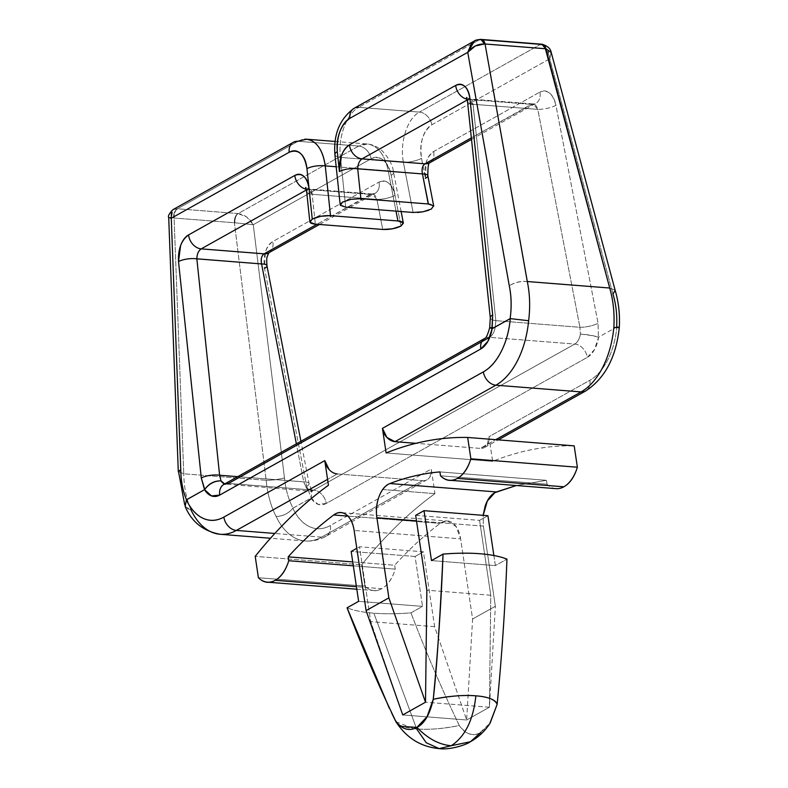 <?xml version="1.0" encoding="UTF-8"?>
<svg xmlns="http://www.w3.org/2000/svg" width="788" height="788" viewBox="0 0 788 788"><rect width="100%" height="100%" fill="white"/><g stroke="black" fill="none" stroke-linecap="round" stroke-linejoin="round"><path stroke-width="0.59" stroke-dasharray="3.94 2.96" d="M470.436 741.735L490.166 723.039M372.202 193.986L370.36 194.39A13.209 9.948 60.8 0 0 375.078 193.356A13.209 9.948 60.8 0 0 379.028 182.097C386.622 179.191 391.961 183.604 395.044 195.335A13.209 3.497 -10.9 0 1 376.92 199.394L382.732 229.456L376.92 199.394L372.202 193.986L309.044 189.002L307.409 189.425A13.209 9.948 -119.2 0 1 306.256 189.258A13.209 9.948 60.8 0 0 307.409 189.425L370.36 194.39L307.409 189.425L306.424 189.977L309.044 189.002L312.186 194.291L376.92 199.394A13.209 3.497 169.1 0 0 395.044 195.335C393.98 189.809 391.882 185.741 388.75 183.161C385.627 180.57 382.387 180.216 379.028 182.097L272.796 241.542C269.437 243.423 266.955 246.979 265.339 252.219L264.522 268.373L306.66 486.294L311.24 497.858L311.762 490.471L306.207 487.565L303.715 481.862A13.209 3.497 -10.9 0 1 309.083 483.586A13.209 3.497 169.1 0 0 303.715 481.862L296.357 443.841L303.715 481.862L237.72 476.661L303.715 481.862L306.207 487.565L310.817 490.825L313.722 490.136L574.757 344.06C577.456 342.534 579.338 339.224 580.401 334.132L579.929 327.296L495.839 320.667L579.929 327.296L537.79 109.374L473.056 104.272L537.79 109.374L533.072 103.957L469.914 98.973L468.279 99.396A13.209 9.948 -119.2 0 1 467.126 99.239A13.209 9.948 60.8 0 0 468.279 99.396L531.23 104.361L468.279 99.396L467.294 99.948L469.914 98.973L473.056 104.272L495.839 320.667L495.199 327.414C494.135 332.506 492.254 335.816 489.555 337.343L574.757 344.06A13.209 9.948 -119.2 0 1 587.277 357.388A26.418 15.533 94.5 0 0 598.624 337.136L615.743 327.552L598.624 337.136L594.457 349.636L587.277 357.388L326.232 503.463L318.027 504.32L311.053 498.055L293.038 508.142C288.457 499.434 285.601 489.348 284.468 477.873L253.263 224.708L371.148 158.743C375.344 156.398 379.392 156.842 383.303 160.072C387.213 163.303 389.833 168.386 391.173 175.3L400.984 226.048L391.173 175.3A13.209 3.497 169.1 0 0 393.596 172.582A13.209 3.497 169.1 0 0 388.218 170.868L396.009 211.125L388.218 170.868C385.44 157.058 379.806 148.38 371.325 144.834C367.109 143.377 362.923 143.79 358.747 146.076L298.022 141.288C302.188 138.993 306.276 138.58 310.285 140.028M178.482 471.451L183.752 473.785L266.147 480.286L234.41 222.768L174.079 218.01A7.929 4.659 94.5 0 1 177.605 208.8L238.143 213.568L358.747 146.076L298.022 141.288L177.418 208.781L237.937 213.558A7.929 4.659 -85.5 0 0 234.41 222.768L174.079 218.01L183.752 473.785L266.147 480.286C267.457 493.958 270.767 506.024 276.096 516.455A73.973 43.507 -85.5 0 0 304.129 540.873A73.973 43.507 -85.5 0 0 321.573 537.14L422.496 480.66L337.284 473.943L327.572 479.38L337.284 473.943L422.496 480.66A13.209 9.948 -119.2 0 0 427.195 479.646A13.209 9.948 -119.2 0 0 431.272 469.027L421.59 474.445L431.272 469.027L434.956 493.633C409.041 512.427 384.623 536.135 361.712 564.75L364.903 586.114C370.065 591.236 375.679 592.103 381.737 588.705L356.442 586.715L381.737 588.705A35.608 20.941 -85.5 0 0 395.251 569.133L353.32 565.823L395.251 569.133L394.67 565.242C409.228 549.128 424.407 535.17 440.196 523.39L441.723 522.395C445.909 520.05 449.849 520.484 453.543 523.695C457.237 526.916 459.601 531.969 460.625 538.864L472.603 619.004L495.366 606.268L483.389 526.118L483.133 515.332M395.94 721.759L413.995 728.703M414.045 728.713L416.665 728.959L426.229 742.729L439.103 748.6M400.777 726.378L395.399 720.459A51.535 15.238 -8.5 0 0 416.665 728.959L373.886 613.202A92.472 27.344 171.5 0 0 410.962 612.847C425.884 651.952 441.999 689.5 459.296 725.502A51.535 15.238 -8.5 0 1 416.665 728.959C428.593 729.944 442.797 728.792 459.296 725.502C441.999 689.5 425.884 651.952 410.962 612.847L422.535 606.376L415.079 556.476L423.422 551.807L434.612 626.667L466.644 719.986L472.603 619.004L460.625 538.864L354.127 530.462L460.625 538.864L456.154 526.64L447.525 521.016L440.196 523.39C424.407 535.18 409.228 549.128 394.67 565.242L352.738 561.933L394.67 565.242L395.251 569.133C392.296 578.796 387.794 585.317 381.737 588.705A35.608 20.941 -85.5 0 1 373.896 590.567A35.608 20.941 -85.5 0 1 364.903 586.114L361.712 564.75L255.204 556.358L361.712 564.75A555.245 326.557 -85.5 0 1 434.956 493.633L382.653 489.515M556.013 488.649A35.608 20.941 -85.5 0 1 547.02 484.196L440.522 475.804L547.02 484.196L546.439 480.316L439.94 471.913L546.439 480.316L516.327 485.516L546.439 480.316L547.02 484.196L548.566 485.585M616.748 327.552L616.807 327.01A60.765 35.736 -85.5 0 1 589.867 380.279A13.209 9.948 -119.2 0 1 585.789 390.897A13.209 9.948 60.8 0 0 589.867 380.279L488.944 436.749A13.209 9.948 60.8 0 1 484.866 447.367A13.209 9.948 60.8 0 1 480.168 448.392L495.75 439.665L480.168 448.392L415.887 443.319L480.168 448.392L487.151 445.328L488.944 436.749L492.628 461.364A555.245 326.557 -85.5 0 1 574.186 445.85C546.911 445.319 519.725 450.49 492.628 461.364L488.944 436.749L589.867 380.279C596.91 376.339 602.869 369.523 607.775 359.84C612.67 350.148 615.684 339.204 616.807 327.01L619.24 327.483M619.299 327.444L616.807 327.01L615.783 327.532L616.64 327.05C617.29 315.417 616.068 304.414 612.975 294.042L615.113 290.142L609.735 288.024L615.142 290.23M422.496 480.66L321.573 537.14A73.973 43.507 94.5 0 1 305.064 540.972A73.973 43.507 94.5 0 1 276.096 516.455C270.767 506.024 267.457 493.958 266.167 480.286C273.003 480.128 279.1 479.321 284.468 477.873C285.601 489.348 288.457 499.434 293.038 508.142L292.89 508.27C297.204 517.43 302.759 523.577 309.576 526.709C316.392 529.841 323.316 529.438 330.359 525.497L421.58 474.455L330.359 525.497A13.209 9.948 -119.2 0 1 326.271 536.116A13.209 9.948 60.8 0 0 330.359 525.497A60.765 35.736 -85.5 0 1 292.89 508.27C288.398 513.51 282.803 516.239 276.096 516.455C282.862 516.307 288.467 513.579 292.89 508.27L311.053 498.055A26.418 15.533 94.5 0 0 326.232 503.463A13.209 9.948 60.8 0 0 313.722 490.136L228.52 483.418L224.698 483.94M433.725 206.141L431.341 209.066L428.8 210.229M417.404 212.504L413.089 212.464L403.397 162.377L340.446 157.413C337.796 137.585 346.513 113.708 358.727 107.316L419.452 112.103L540.066 44.611L479.537 39.833A7.929 4.659 94.5 0 1 481.271 39.42M424.998 163.815C422.89 164.367 422.043 167.736 422.447 173.921M357.713 168.809C358.501 162.732 359.939 159.403 362.037 158.851M489.86 337.166L228.52 483.418L313.722 490.136L574.757 344.06A13.209 7.772 -85.5 0 0 580.401 334.132C587.119 334.742 593.118 335.757 598.407 337.166C593.197 335.481 587.198 334.467 580.401 334.132L579.929 327.296A13.209 3.497 169.1 0 0 598.053 323.238A13.209 3.497 -10.9 0 1 579.929 327.296L537.79 109.374A13.209 3.497 169.1 0 0 555.924 105.316C554.85 99.78 552.752 95.722 549.62 93.132C546.498 90.551 543.257 90.196 539.908 92.068C547.502 89.162 552.841 93.575 555.924 105.316L598.053 323.238L598.407 337.166L598.053 323.238L555.924 105.316A13.209 3.497 -10.9 0 1 537.79 109.374C536.795 106.065 535.19 104.262 532.974 103.947L471.352 137.87L531.23 104.361A13.209 9.948 60.8 0 0 535.958 103.327A13.209 9.948 -119.2 0 1 531.23 104.361L533.072 103.957M469.904 98.973C471.805 99.258 472.859 101.022 473.056 104.272L495.839 320.667L495.199 327.414A13.209 7.772 94.5 0 1 489.555 337.343L489.555 337.343A13.209 9.948 60.8 0 0 484.847 338.367A13.209 9.948 -119.2 0 1 489.555 337.343L574.757 344.06A13.209 9.948 60.8 0 1 587.277 357.388L326.232 503.463A13.209 9.948 -119.2 0 0 313.722 490.136A13.209 7.772 -85.5 0 1 310.787 490.825A13.209 7.772 -85.5 0 1 306.207 487.565L311.546 490.136L311.24 497.858L306.66 486.294L264.522 268.373C262.916 255.814 265.664 246.871 272.796 241.542L379.028 182.097A13.209 9.948 -119.2 0 1 375.078 193.356A13.209 9.948 -119.2 0 1 370.36 194.39L316.953 224.265L372.103 193.976C374.32 194.281 375.925 196.094 376.92 199.394L312.186 194.291L315.328 224.137L312.186 194.291A13.209 4.304 -6 0 1 306.64 191.454A13.209 4.304 174 0 0 312.186 194.291C311.979 191.051 310.925 189.287 309.024 189.002L305.557 187.485M221.004 480.847L219.616 475.233M264.118 253.834C262.02 254.396 261.173 257.765 261.577 263.941M196.842 258.838C197.63 252.751 199.069 249.432 201.167 248.87M336.18 166.761L388.218 170.868A13.209 3.497 -10.9 0 1 393.596 172.582A13.209 3.497 -10.9 0 1 391.173 175.3C387.322 160.624 380.643 155.108 371.148 158.743L253.263 224.708L284.468 477.873C279.119 479.488 273.022 480.296 266.167 480.286L234.41 222.768A7.929 4.659 94.5 0 1 237.937 213.558L238.143 213.568A7.929 4.373 -86.7 0 0 234.913 222.787L253.263 224.708L234.913 222.787C234.765 218.424 235.839 215.351 238.143 213.568C244.674 214.582 249.717 218.306 253.263 224.708L246.831 217.104L238.143 213.568L358.747 146.076A13.209 9.948 -119.2 0 1 371.148 158.743A13.209 9.948 60.8 0 0 358.747 146.076L367.218 143.997C377.718 145.484 384.721 154.448 388.218 170.868L336.18 166.761M321.573 537.14L274.825 533.456L321.573 537.14A13.209 9.948 60.8 0 0 326.271 536.116A13.209 9.948 -119.2 0 1 321.573 537.14M185.15 506.487L190.893 509.738C186.451 499.375 184.057 487.388 183.722 473.785C184.057 487.388 186.451 499.375 190.893 509.738A73.973 43.507 -85.5 0 0 219.852 534.254M541.789 44.207A7.929 4.935 -84.2 0 0 540.066 44.611L539.869 44.591A7.929 4.659 94.5 0 1 541.671 44.187A7.929 4.659 -85.5 0 0 539.869 44.591L479.34 39.824L470.337 44.857L479.34 39.824L474.494 40.927M354.039 108.33A13.209 9.948 60.8 0 1 358.727 107.316L470.288 44.886L358.727 107.316L419.452 112.103C407.209 118.495 399.555 142.451 403.397 162.377L340.446 157.413L345.686 207.155L340.446 157.413A13.209 4.304 -6 0 1 334.9 154.576M340.81 157.433L340.446 157.413C337.796 137.585 346.513 113.708 358.727 107.316M416.665 728.959L373.886 613.202A92.472 27.344 -8.5 0 1 347.065 607.814A92.472 27.344 171.5 0 0 373.886 613.202A92.472 27.344 -8.5 0 0 410.962 612.847L422.535 606.376L358.629 601.342L422.535 606.376L415.079 556.476L351.172 551.442L415.079 556.476L423.422 551.807L359.515 546.774L370.705 621.624L359.515 546.774L356.787 548.3L359.515 546.774L423.422 551.807L434.612 626.667L466.644 719.986L489.407 707.24L495.366 606.268L472.603 619.004L466.644 719.986L427.086 716.863L466.644 719.986L489.407 707.24L425.51 702.207L489.407 707.24L495.366 606.268L483.389 526.118L416.497 520.848L483.389 526.118L483.172 515.342M402.747 714.943L426.968 716.853L402.747 714.943L370.705 621.624L402.747 714.943M489.407 707.24L490.766 595.245L479.577 520.385L487.92 515.716L479.577 520.385L490.766 595.245L426.86 590.202L490.766 595.245L489.407 707.24M493.869 555.51L495.376 565.617L506.95 559.135L495.376 565.617L431.479 560.573L495.376 565.617L493.869 555.51M489.781 723.64L480.838 732.426C476.976 734.583 473.115 735.056 469.284 733.815C465.442 732.584 462.123 729.816 459.296 725.502C466.25 734.682 473.43 736.987 480.838 732.426M434.612 626.667L370.705 621.624L434.612 626.667M415.67 515.342L479.577 520.385L415.67 515.342M347.892 516.11L440.196 523.39L347.892 516.11M431.361 472.849L429.48 477.607M382.741 489.515L434.956 493.633M258.395 577.712L364.903 586.114L258.395 577.712M492.628 461.364L386.12 452.962L492.628 461.364M545.907 48.777L551.206 52.382L549.748 58.805L431.863 124.77C422.949 131.438 419.511 142.618 421.521 158.309L425.402 178.354C423.786 165.795 426.544 156.851 433.666 151.523L539.908 92.068L433.666 151.523C430.317 153.394 427.835 156.95 426.219 162.19L425.402 178.354L421.521 158.309C420.191 151.394 420.526 144.667 422.545 138.117C424.565 131.566 427.667 127.114 431.863 124.77L549.748 58.805L612.975 294.042L549.748 58.805L551.068 51.959M413.089 212.464L403.397 162.377A13.209 3.497 169.1 0 0 421.521 158.309A13.209 3.497 -10.9 0 1 403.397 162.377C399.555 142.451 407.209 118.495 419.452 112.103A13.209 9.948 -119.2 0 1 431.863 124.77A13.209 9.948 60.8 0 0 419.452 112.103L540.066 44.611L547.059 49.092L549.748 58.805C549.374 50.619 546.143 45.881 540.066 44.611L541.986 44.217M425.402 178.354A13.209 3.497 169.1 0 0 427.815 176.098M428.426 203.993L429.952 204.171M268.846 252.8A13.209 9.948 60.8 0 0 272.796 241.542A13.209 9.948 -119.2 0 1 268.846 252.81M433.666 151.523A13.209 9.948 -119.2 0 1 429.716 162.781A13.209 9.948 60.8 0 0 433.666 151.523M539.908 92.068A13.209 9.948 -119.2 0 1 535.948 103.327A13.209 9.948 60.8 0 0 539.908 92.068M264.522 268.373A13.209 3.497 169.1 0 0 266.955 265.664M311.546 490.136L309.093 483.605A13.209 3.497 -10.9 0 1 306.66 486.294A13.209 3.497 169.1 0 0 309.083 483.586L300.908 441.3M527.29 281.523C520.346 280.942 514.347 282.39 509.284 285.857C514.377 282.537 520.375 281.089 527.29 281.523M481.094 39.42A7.929 4.659 -85.5 0 0 479.537 39.833L480.916 39.4M190.893 509.738C187.485 508.989 185.623 507.856 185.308 506.32L184.737 504.941M185.308 506.32L186.382 499.878M475.341 40.503L479.34 39.824M168.711 217.547L174.079 218.01L183.752 473.785L178.482 471.579M177.605 208.8A7.929 4.659 -85.5 0 0 174.079 218.01L173.596 217.951A7.929 4.935 95.8 0 1 177.418 208.781L177.605 208.8M304.759 139.2L298.022 141.288L177.418 208.781C174.788 210.534 173.508 213.597 173.596 217.951C168.021 217.232 167.253 217.33 171.262 218.246L173.104 209.588L177.418 208.781L173.193 209.529M345.646 207.155L340.199 204.348M334.939 154.015A13.209 4.304 174 0 0 340.446 157.413M298.022 141.288A13.209 9.948 60.8 0 0 293.333 142.303M470.466 103.711A13.209 4.304 -6 0 1 467.511 101.435A13.209 4.304 174 0 0 470.466 103.711M495.839 320.667A13.209 4.304 -6 0 1 490.294 317.83A13.209 4.304 174 0 0 495.839 320.667M489.762 327.552L495.199 327.414L489.742 327.424M224.777 483.97A13.209 7.772 94.5 0 0 225.585 484.108A13.209 7.772 94.5 0 0 228.52 483.418A13.209 9.948 60.8 0 0 223.812 484.443M401.131 211.529L393.606 172.602C392.808 165.234 388.809 157.767 381.599 150.222C374.192 144.322 368.479 144.115 367.326 144.066M311.762 490.471L312.442 491.357L225.614 484.108M335.097 141.456L367.592 144.017M427.076 479.715L326.153 536.185C319.524 539.898 312.57 541.504 305.311 540.992L270.481 538.253M267.408 582.165L269.112 582.302M356.816 589.217L373.906 590.567M449.524 480.256L451.228 480.385M342.258 512.712L447.525 521.016M484.748 447.436L498.272 439.871M372.123 193.986L374.94 193.434L319.485 224.472M471.51 139.397L535.82 103.405L532.993 103.967M469.924 98.992L466.437 97.456"/><path stroke-width="1.18" d="M480.838 732.426L470.436 741.735C478.434 737.263 485.014 731.028 490.166 723.039L497.149 704.314C495.051 699.557 487.959 696.72 475.873 695.824C473.273 720.055 465.068 736.691 451.248 745.724L470.436 741.735L451.248 745.724C439.231 744.749 427.795 738.632 416.941 727.383L400.777 726.378M328.448 485.241A555.245 326.557 94.5 0 0 255.204 556.358L258.395 577.712A35.608 20.941 94.5 0 0 267.388 582.165A35.608 20.941 94.5 0 0 275.229 580.313L356.442 586.715L275.229 580.313C281.286 576.924 285.798 570.394 288.753 560.731L288.172 556.84L352.738 561.933L288.172 556.84C302.73 540.735 317.899 526.778 333.688 514.988A26.418 15.533 -85.5 0 1 341.027 512.614A26.418 15.533 -85.5 0 1 354.127 530.462L366.095 610.601L354.127 530.462C353.014 523.065 350.424 517.824 346.346 514.741C342.268 511.648 338.052 511.737 333.688 514.988C317.899 526.778 302.73 540.726 288.172 556.84L288.753 560.731L353.32 565.823L288.753 560.731A35.608 20.941 94.5 0 1 275.229 580.313C269.171 583.701 263.566 582.834 258.395 577.712L255.204 556.358C278.125 527.733 302.533 504.024 328.448 485.241L324.774 460.625L223.851 517.095C216.818 521.035 209.884 521.439 203.077 518.307C196.261 515.175 190.696 509.028 186.382 499.878L186.529 499.74C182.806 491.141 180.895 481.123 180.767 469.697L171.262 218.246L289.157 152.281C293.343 149.937 297.174 150.36 300.652 153.561C304.129 156.753 306.227 161.786 306.946 168.662L312.255 219.054C317.495 216.533 323.582 215.39 330.507 215.646L325.267 165.904A13.209 4.304 174 0 0 306.946 168.662L309.044 188.559C308.463 183.062 306.788 179.034 304.001 176.473C301.223 173.921 298.159 173.577 294.81 175.448L188.568 234.903C185.219 236.774 182.56 240.32 180.6 245.531L178.521 261.596L201.295 477.991L204.545 489.653L211.519 495.918L219.734 495.061L480.769 348.986L487.949 341.234L492.116 328.734L510.299 318.618C509.176 330.812 506.172 341.746 501.266 351.438C496.371 361.131 490.402 367.937 483.369 371.877L382.446 428.357L386.12 452.962C413.217 442.088 440.403 436.916 467.678 437.458L470.869 458.813A35.608 20.941 94.5 0 1 457.355 478.395L563.853 486.797A35.608 20.941 -85.5 0 0 577.377 467.215L470.869 458.813C467.914 468.486 463.413 475.006 457.355 478.395C451.297 481.783 445.683 480.926 440.522 475.804L439.94 471.913C423.186 473.322 406.5 477.193 389.893 483.536C385.312 485.29 381.717 489.575 379.126 496.401C376.526 503.217 375.777 510.329 376.891 517.726L388.868 597.865L425.51 702.207L426.86 590.202L415.67 515.342L424.023 510.673L431.479 560.573L443.043 554.102C439.812 622.697 436.542 671.09 433.242 699.281C429.913 714.312 424.476 723.68 416.941 727.383C427.795 738.632 439.231 744.749 451.248 745.724C465.068 736.691 473.273 720.055 475.873 695.824C463.955 694.829 449.741 695.981 433.242 699.281L427.096 716.627L416.941 727.383C413.07 729.55 409.218 730.013 405.377 728.782C401.545 727.551 398.216 724.773 395.399 720.459L395.94 721.759C406.47 737.942 420.851 746.886 439.103 748.6L451.248 745.724L439.103 748.6L426.229 742.729L416.665 728.959M397.91 220.965C401.21 221.261 403.032 221.999 403.387 223.191L400.984 226.048L392.493 228.806L382.732 229.456L315.328 224.137L382.732 229.456C389.656 229.712 395.743 228.569 400.984 226.048L403.229 222.797L397.91 220.965L330.507 215.646L397.91 220.965L396.009 211.125L397.91 220.965M483.133 515.332L485.201 505.985C487.437 499.454 490.648 495.012 494.834 492.667L516.317 485.516L496.401 491.939L389.893 483.536C406.5 477.203 423.186 473.322 439.94 471.913L440.522 475.804A35.608 20.941 94.5 0 0 449.515 480.256A35.608 20.941 94.5 0 0 457.355 478.395L563.853 486.797C569.911 483.408 574.422 476.878 577.377 467.215L574.186 445.85L577.377 467.215L470.869 458.813L467.678 437.458L574.186 445.85L467.678 437.458A555.245 326.557 94.5 0 0 386.12 452.962L382.446 428.357L386.878 437.419L394.955 441.674L415.887 443.319L394.955 441.674L495.879 385.194L581.081 391.912A73.973 43.507 -85.5 0 0 613.842 327.463C614.66 313.575 613.291 300.435 609.735 288.024L527.29 281.523C529.891 293.855 530.344 306.926 528.63 320.736A73.973 43.507 94.5 0 1 495.879 385.194L581.081 391.912L495.75 439.665L581.081 391.912A13.209 9.948 60.8 0 0 585.789 390.897A13.209 9.948 -119.2 0 1 581.081 391.912A73.973 43.507 94.5 0 0 613.842 327.463C619.782 327.66 620.777 327.512 616.807 327.01L616.64 327.05C617.29 315.417 616.068 304.414 612.975 294.042L615.162 290.309L551.226 52.461L545.877 48.767L609.715 288.024L527.31 281.533L485.063 43.99L545.394 48.748A7.929 4.659 -85.5 0 0 541.671 44.187A7.929 4.659 94.5 0 1 545.394 48.748L609.715 288.024C613.291 300.435 614.66 313.575 613.842 327.463C619.782 327.769 620.767 327.621 616.807 327.01M548.566 485.585L563.853 486.797A35.608 20.941 -85.5 0 1 556.013 488.649L451.228 480.385M345.646 207.155L413.089 212.464L345.686 207.155L340.367 205.313L342.603 202.063L351.093 199.315L360.855 198.665L428.258 203.974L433.577 205.816L431.341 209.066L422.851 211.824L417.404 212.504M428.8 210.229L422.851 211.824L413.089 212.464M422.437 173.882L428.258 203.974L360.855 198.665L357.713 168.809L422.447 173.921L357.713 168.78M424.998 163.815A13.209 9.948 60.8 0 0 429.716 162.781A13.209 9.948 -119.2 0 1 424.998 163.815L471.352 137.87L424.978 163.825L362.037 158.851L424.998 163.815C422.358 165.815 421.511 169.184 422.447 173.921L428.426 203.993M340.199 204.348L342.603 202.063L351.093 199.315L360.855 198.665L357.713 168.809C357.851 164.16 359.298 160.841 362.037 158.851L467.294 99.948L362.037 158.851A13.209 9.948 -119.2 0 1 349.439 144.874C346.09 146.755 343.43 150.301 341.47 155.512L339.392 171.567L337.303 151.67C336.575 144.805 337.441 138.117 339.894 131.596C342.347 125.085 345.666 120.653 349.862 118.308L467.747 52.333L509.284 285.857C511.451 296.15 511.737 307.074 510.131 318.647L491.909 328.763L492.687 314.924L469.914 98.53C469.333 93.033 467.658 89.014 464.881 86.453C462.103 83.892 459.03 83.548 455.681 85.429L349.439 144.874C342.209 150.203 338.86 159.097 339.392 171.567L337.303 151.67C336.634 136.078 340.82 124.957 349.862 118.308L467.747 52.333L509.284 285.857C511.402 296.16 511.688 307.093 510.131 318.647L510.299 318.618A60.765 35.736 94.5 0 1 483.369 371.877L382.446 428.357A13.209 9.948 60.8 0 0 394.955 441.674L495.879 385.194A13.209 9.948 -119.2 0 1 483.369 371.877A13.209 9.948 60.8 0 0 495.879 385.194A73.973 43.507 -85.5 0 0 528.63 320.736L510.299 318.618L528.63 320.736C530.344 306.926 529.891 293.855 527.29 281.523L485.063 43.99L545.877 48.767A7.929 4.935 -84.2 0 0 542.036 44.227A7.929 4.935 -84.2 0 0 541.789 44.207M310.285 140.028C318.322 143.534 323.316 152.163 325.267 165.904L330.507 215.646L320.746 216.296L312.255 219.054L309.842 221.822C310.098 223.063 311.93 223.831 315.328 224.137L310.009 222.305L312.255 219.054L309.044 188.559C307.034 176.906 302.296 172.533 294.81 175.448L188.568 234.903C181.338 240.222 177.989 249.116 178.521 261.596L201.295 477.991A13.209 4.304 -6 0 1 219.616 475.233L237.72 476.661L219.616 475.233L196.842 258.838L261.577 263.941L296.357 443.841L261.577 263.941L196.842 258.809M224.698 483.94L221.004 480.847L219.616 475.233L196.842 258.838C196.98 254.189 198.418 250.87 201.167 248.87L264.098 253.844M201.157 248.88L306.424 189.977L201.167 248.87A13.209 9.948 -119.2 0 1 188.568 234.903A13.209 9.948 60.8 0 0 201.167 248.87L264.118 253.834A13.209 9.948 60.8 0 0 268.846 252.8A13.209 9.948 -119.2 0 1 264.118 253.834C261.478 255.834 260.631 259.203 261.577 263.941A13.209 3.497 -10.9 0 1 266.955 265.664A13.209 3.497 -10.9 0 1 264.522 268.373M316.953 224.265L264.118 253.834L316.953 224.265M329.207 469.697L324.774 460.625L223.851 517.095A60.765 35.736 94.5 0 1 186.382 499.878L204.545 489.653L186.529 499.74C182.855 491.101 180.935 481.094 180.767 469.697L171.262 218.246L289.157 152.281C298.514 148.637 304.444 154.093 306.946 168.662A13.209 4.304 -6 0 1 325.267 165.904L336.18 166.761L325.267 165.904C322.765 149.582 316.461 140.678 306.374 139.2L304.759 139.2M219.852 534.254A73.973 43.507 -85.5 0 0 236.361 530.423A13.209 9.948 -119.2 0 1 223.851 517.095A13.209 9.948 60.8 0 0 236.361 530.423L274.825 533.456L236.361 530.423A73.973 43.507 94.5 0 1 218.916 534.156A73.973 43.507 94.5 0 1 190.893 509.738M481.271 39.42A7.929 4.659 94.5 0 1 481.34 39.43A7.929 4.659 94.5 0 1 485.063 43.99A7.929 4.659 -85.5 0 0 481.34 39.43A7.929 4.659 -85.5 0 0 481.094 39.42M483.172 515.342L487.299 501.079L494.834 492.667L496.401 491.939L389.893 483.536A26.418 15.533 -85.5 0 0 376.891 517.726L416.497 520.848L376.891 517.726L388.868 597.865L366.095 610.601L402.747 714.943L425.51 702.207L402.747 714.943L366.095 610.601L388.868 597.865L425.51 702.207L426.86 590.202L415.67 515.342L424.023 510.673L487.92 515.716L493.869 555.51L487.92 515.716L424.023 510.673L431.479 560.573L443.043 554.102A92.472 27.344 -8.5 0 1 480.119 553.747A92.472 27.344 -8.5 0 1 506.95 559.135C505.118 607.666 501.848 656.059 497.149 704.314L489.781 723.64M389.321 708.235L347.065 607.814C361.997 646.948 378.112 684.496 395.399 720.459M347.065 607.814L358.629 601.342L351.172 551.442L356.787 548.3L351.172 551.442L358.629 601.342L347.065 607.814M443.043 554.102C441.211 602.574 437.941 650.967 433.242 699.281A51.535 15.238 -8.5 0 1 475.873 695.824A51.535 15.238 -8.5 0 1 497.149 704.314C501.848 656.059 505.118 607.666 506.95 559.135A92.472 27.344 171.5 0 0 480.119 553.747A92.472 27.344 171.5 0 0 443.043 554.102M333.688 514.988L347.892 516.11L333.688 514.988M489.555 337.343L228.52 483.418A13.209 9.948 -119.2 0 0 223.812 484.443A13.209 9.948 60.8 0 0 219.734 495.061L480.769 348.986A26.418 15.533 -85.5 0 0 492.116 328.734L492.687 314.924L469.914 98.53C467.914 86.877 463.167 82.513 455.681 85.429L349.439 144.874A13.209 9.948 60.8 0 0 362.037 158.851M236.361 530.423L327.572 479.38L236.361 530.423M619.24 327.483L619.289 327.532C616.117 357.289 604.918 378.437 585.671 390.966L498.272 439.871M479.34 39.824A7.929 4.373 93.3 0 1 480.976 39.4A7.929 4.373 93.3 0 1 484.561 43.941L480.916 39.4L541.977 44.217L545.907 48.777M427.815 176.098A13.209 3.497 169.1 0 0 422.447 173.921A13.209 3.497 -10.9 0 1 427.825 175.635A13.209 3.497 -10.9 0 1 425.402 178.354M429.952 204.171L433.715 206.111M266.955 265.664A13.209 3.497 169.1 0 0 261.577 263.941M337.284 473.943A13.209 9.948 -119.2 0 1 324.774 460.625M484.561 43.941L475.272 45.98L467.747 52.333C472.189 46.689 477.784 43.892 484.561 43.941M186.382 499.878L185.15 506.487C191.661 521.912 203.304 531.171 220.108 534.274L270.481 538.253M480.916 39.4C477.183 39.725 475.046 40.237 474.494 40.927L467.747 52.333L471.667 43.143L475.341 40.503M178.482 471.549L180.767 469.697L178.482 471.451M354.039 108.33A13.209 9.948 60.8 0 0 349.862 118.308A13.209 9.948 -119.2 0 1 354.039 108.33A13.209 9.948 -119.2 0 1 358.727 107.316M173.104 209.588C169.233 213.518 167.755 216.168 168.701 217.527L171.262 218.246L168.809 217.478M178.295 471.569L168.711 217.547M334.9 154.576A13.209 4.304 -6 0 1 337.303 151.67A13.209 4.304 174 0 0 334.939 154.015M357.713 168.809A13.209 4.304 174 0 0 339.392 171.567A13.209 4.304 -6 0 1 357.713 168.809M306.473 139.269L293.431 142.244L173.193 209.529L171.439 211.154L171.262 218.246M293.333 142.303A13.209 9.948 60.8 0 0 289.157 152.281A13.209 9.948 -119.2 0 1 293.333 142.303A13.209 9.948 -119.2 0 1 298.022 141.288M309.044 188.559A13.209 4.304 174 0 0 306.64 191.454A13.209 4.304 -6 0 1 309.044 188.559M467.126 99.239A13.209 9.948 -119.2 0 1 455.681 85.429A13.209 9.948 60.8 0 0 467.126 99.239M473.056 104.272A13.209 4.304 -6 0 1 470.466 103.711A13.209 4.304 174 0 0 473.056 104.272M467.511 101.435A13.209 4.304 -6 0 1 469.914 98.53A13.209 4.304 174 0 0 467.511 101.435M294.81 175.448A13.209 9.948 60.8 0 0 306.256 189.258A13.209 9.948 -119.2 0 1 294.81 175.448M489.762 327.552L491.909 328.763L489.742 327.424L490.284 317.8A13.209 4.304 -6 0 1 492.687 314.924A13.209 4.304 174 0 0 490.294 317.83L467.511 101.406L466.437 97.456M178.521 261.596A13.209 4.304 -6 0 1 196.842 258.838A13.209 4.304 174 0 0 178.521 261.596M484.847 338.367A13.209 9.948 60.8 0 0 480.769 348.986A13.209 9.948 -119.2 0 1 484.847 338.367M219.616 475.233A13.209 4.304 174 0 0 201.295 477.991L204.742 489.466C208.82 483.605 214.247 480.739 221.004 480.847C214.385 480.907 208.968 483.783 204.742 489.466L204.545 489.653A26.418 15.533 -85.5 0 0 219.734 495.061A13.209 9.948 -119.2 0 1 223.812 484.443M224.777 483.97A13.209 7.772 94.5 0 1 221.004 480.847M403.358 223.073L401.131 211.529M306.601 139.21L335.097 141.456M395.734 721.375L391.419 712.539M439.103 748.6C449.377 750.146 465.659 745.153 470.436 741.735M269.112 582.302L356.816 589.217M341.027 512.614L342.258 512.712M619.299 327.444C620.018 314.402 618.619 301.971 615.113 290.142M541.986 44.217C552.536 47.467 550.773 53.495 551.206 52.382M429.962 162.604C428.505 162.555 427.795 166.908 427.835 175.655L433.725 206.141M319.485 224.472L269.082 252.623L267.821 254.888C267.526 257.272 266.226 255.253 266.955 265.684L300.908 441.3M429.578 162.86L471.51 139.397M184.737 504.941L178.482 471.382M474.425 40.956L354.147 108.271C339.855 118.692 333.442 134.118 334.9 154.547L340.18 204.722M305.557 187.485L306.64 191.425L309.822 221.655M489.693 327.65C487.821 334.467 486.245 338.013 484.965 338.298L223.93 484.374L225.614 484.108"/></g></svg>
